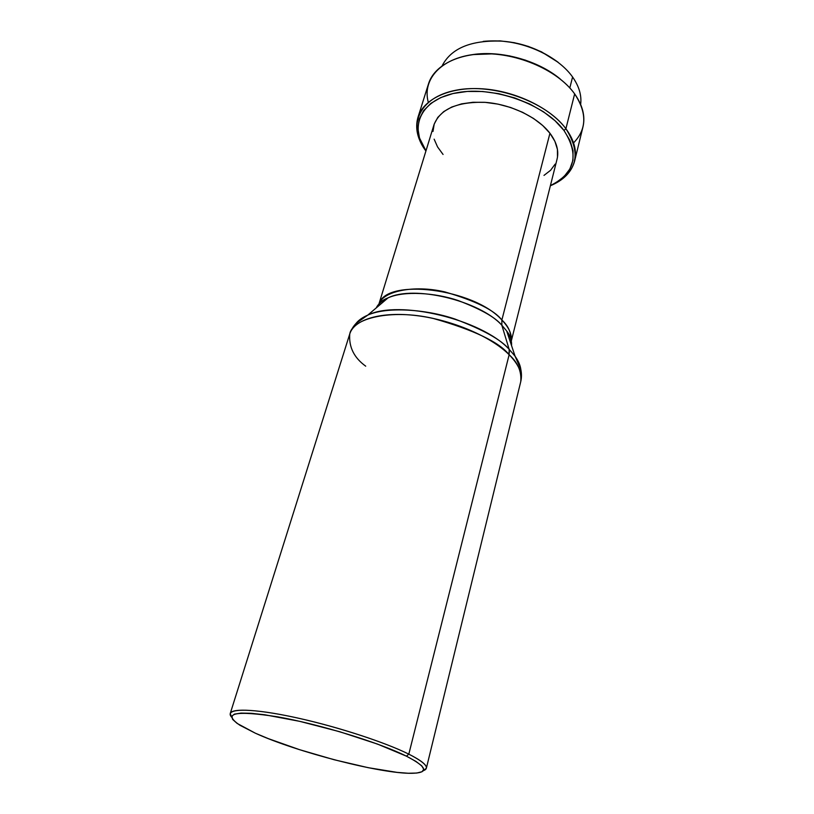 <?xml version="1.0" encoding="UTF-8"?>
<svg xmlns="http://www.w3.org/2000/svg" width="814" height="814" viewBox="0 0 814 814"><rect width="100%" height="100%" fill="white"/><g stroke="black" fill="none" stroke-linecap="round" stroke-linejoin="round"><path stroke-width="1.22" d="M572.588 77.004C579.11 86.365 581.786 95.492 580.647 104.406C581.786 95.492 579.11 86.365 572.588 77.004L569.81 87.953L572.588 77.004C559.411 58.384 530.158 43.386 501.668 41.138C471.092 40.018 451.251 48.209 442.165 65.741C451.251 48.209 471.092 40.018 501.668 41.138C530.158 43.386 559.411 58.384 572.588 77.004M574.633 161.009C571.611 172.039 563.522 180.281 550.366 185.755C576.872 173.433 582.051 154.426 565.903 128.724L574.653 93.895L565.903 128.724C574.145 140.018 577.055 150.773 574.633 161.009L582.966 126.882C585.449 116.371 582.682 105.372 574.653 93.895C587.169 112.953 586.802 129.273 573.565 142.867M565.903 128.724L563.97 130.464C579.568 154.935 575.05 173.311 550.406 185.572L555.738 182.855L564.051 176.607L569.881 168.976L572.954 160.216L573.036 150.631L570.034 140.578L563.97 130.464L565.903 128.724C546.072 101.506 493.213 82.784 456.064 90.201C418.65 97.253 406.959 126.139 425.915 151.007C417.49 139.509 414.845 128.266 417.979 117.277C423.595 98.901 449.816 86.549 482.783 88.838C515.71 91.066 550.488 107.997 565.903 128.724M511.284 341.046L557.071 159.117C559.055 150.885 556.674 142.267 549.938 133.252L501.872 320.014C508.954 327.452 512.087 334.391 511.243 340.852M557.488 157.041L557.417 149.338L554.883 141.3L549.938 133.252L501.872 320.014L501.851 325.254L501.872 320.014C473.89 288.41 386.019 277.767 379.039 303.937C382.763 291.453 413.441 284.534 444.729 291.88C475.274 300.753 494.312 310.134 501.872 320.014C508.791 326.333 511.813 333.781 510.948 342.389L510.724 343.152L510.948 342.389C511.792 339.601 510.378 335.806 506.684 330.993L501.851 325.254C495.472 317.429 480.942 309.198 458.231 300.559C435.144 292.664 403.754 290.629 388.044 297.873C382.041 300.631 378.123 303.958 376.292 307.865C378.337 303.775 382.254 300.437 388.044 297.873C413.838 284.9 479.477 300.559 501.851 325.254L509.137 349.298L515.079 356.217C519.556 362.566 521.489 368.457 520.868 373.901M378.5 305.403L378.286 306.166L378.5 305.403C379.212 302.584 382.397 300.071 388.044 297.873L367.796 315.099C362.545 317.409 358.669 320.136 356.156 323.28L367.796 315.099C399.002 299.532 481.593 319.302 509.137 349.298L509.137 354.731C517.826 362.484 521.693 371.469 520.746 381.674C522.649 373.565 518.783 364.58 509.137 354.731L408.811 754.151C421.194 760.408 427.045 765.109 426.353 768.243L423.311 770.695C430.28 768.202 425.447 762.687 408.811 754.151L406.42 756.165C427.391 767.134 429.243 772.852 411.976 773.3C381.44 773.961 296.622 752.085 255.382 733.211L237.108 723.402L232.621 719.403L231.685 716.249L234.473 714.102L241.015 713.095L251.221 713.298L264.743 714.773L299.623 721.316L339.682 731.715L377.554 744.098L406.42 756.165L415.944 761.405L421.754 765.842L423.748 769.322L421.998 771.733L416.737 773.046L408.282 773.249L397.059 772.374L368.203 767.683L334.259 759.767L299.552 749.674L268.355 738.644L255.382 733.211L239.927 725.264C222.12 713.044 234.656 710.225 277.513 716.808C319.322 724.175 379.222 742.551 406.42 756.165L408.811 754.151C383.587 741.493 330.718 724.643 288.858 716.147C246.866 707.57 224.064 708.679 231.583 717.165L230.25 713.491C231.766 707.834 259.463 709.421 299.572 718.447C339.611 727.431 385.714 742.592 408.811 754.151L509.137 354.731C491.117 336.609 452.36 319.994 416.788 315.639C381.166 311.223 354.141 319.383 349.766 333.933C352.421 318.274 390.893 308.811 432.875 318.345C473.819 329.955 499.236 342.084 509.137 354.731L509.137 349.298C501.292 339.814 483.19 329.721 454.833 319.007C425.946 309.178 386.843 306.461 367.796 315.099C358.445 319.607 352.431 325.885 349.766 333.933C348.718 346.988 354.029 357.733 365.71 366.178M511.558 345.635C511.925 341.076 510.307 336.192 506.684 330.993L501.851 325.254L509.137 349.298L515.079 356.217L506.684 330.993C510.063 335.49 511.691 340.364 511.558 345.635M520.797 369.251L515.079 356.217C520.746 364.916 522.639 373.402 520.746 381.674L426.353 768.243M508.221 353.825L509.503 351.984M432.987 131.451L434.198 124.094L437.8 117.389L443.701 111.62L451.729 107.041L461.589 103.866L472.914 102.279L485.215 102.361L497.985 104.121L510.653 107.499L522.669 112.342L533.516 118.447L542.724 125.519L549.938 133.252C537.586 117.053 510.337 103.999 484.635 102.32C457.061 101.669 440.181 109.147 433.984 124.746L378.907 304.08M425.976 150.834L419.485 137.942L417.887 128.347L419.23 119.139L423.555 110.714L430.799 103.409L440.74 97.588L453.042 93.529L467.226 91.453L482.702 91.504L498.789 93.691L514.753 97.945L529.883 104.08L543.508 111.793L555.026 120.726L563.97 130.464C544.698 104.161 493.833 85.897 457.509 92.623C420.95 99.013 408.516 126.546 425.976 150.834M434.137 139.153L437.556 146.917L443.06 154.457M543.996 175.397L550.59 170.289L555.158 164.102M428.296 102.31C421.794 78.673 442.328 56.705 478.174 54.039C513.899 51.16 557.305 69.332 574.653 93.895C559.615 72.843 525.437 55.901 492.928 53.968C460.388 51.974 434.31 64.886 428.53 83.771L417.979 117.277M560.256 79.029C538.258 60.541 501.139 50.173 472.751 54.589M560.297 79.06L553.439 73.932L540.089 66.178L525.223 60.073L509.503 55.891L493.65 53.826L472.7 54.599M558.15 62.312C535.816 45.869 510.826 38.899 483.211 41.382M558.19 62.342L541.575 51.893L528.296 46.408L514.265 42.684L500.101 40.873L483.18 41.392M230.25 713.491L349.766 333.933"/></g></svg>
